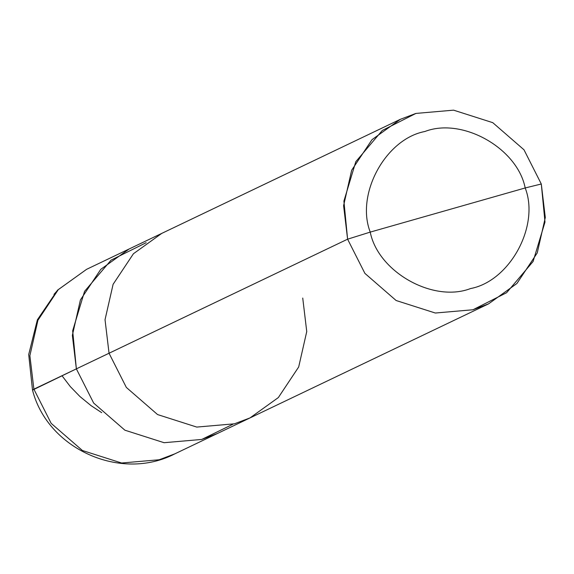 <?xml version="1.0" encoding="UTF-8"?>
<svg xmlns="http://www.w3.org/2000/svg" width="574" height="574" viewBox="0 0 574 574"><rect width="100%" height="100%" fill="white"/><g stroke="black" fill="none" stroke-linecap="round" stroke-linejoin="round"><path stroke-width="0.86" d="M232.944 424.222L201.732 439.44L164.085 442.705L124.895 430.199L93.662 403.063L76.364 368.86L32.517 390.112L33.88 389.172L29.877 355.665L37.934 320.242L58.275 289.662L86.617 269.314L58.275 289.662L37.934 320.242L29.877 355.665L33.88 389.172L51.179 423.368L82.419 450.504L121.602 463.01L159.249 459.745L174.84 453.847L159.249 459.745L121.602 463.01L82.419 450.504L51.179 423.368L33.88 389.172L76.364 368.86L72.668 330.789L84.565 291.362L111.047 260.151L146.155 242.694L111.047 260.151L84.565 291.362L72.668 330.789L76.364 368.86L93.662 403.063L124.895 430.199L164.085 442.705L201.732 439.44L217.324 433.535L201.732 439.44L164.085 442.705L124.895 430.199L93.662 403.063L76.364 368.86L72.36 335.352L80.417 299.937L100.759 269.349L129.1 249.001L100.759 269.349L80.417 299.937L72.36 335.352L76.364 368.86L93.662 403.063L124.895 430.199L164.085 442.705L201.732 439.44L232.944 424.222M400.329 119.32L86.617 269.314L57.529 290.157L37.389 319.783L28.7 354.531L32.517 390.112C47.57 449.112 120.92 481.887 174.84 453.847L250.006 417.915L234.414 423.813L196.76 427.078L157.577 414.571L126.345 387.436L109.046 353.24L347.6 239.186L364.899 273.382L396.132 300.518L435.314 313.024L472.969 309.759L488.56 303.861L516.901 283.506L537.242 252.926L545.3 217.51L541.296 183.996L523.997 149.8L492.757 122.664L453.575 110.158L415.928 113.422L400.329 119.32L371.995 139.676L351.654 170.256L343.596 205.671L347.6 239.186L343.905 201.108L355.801 161.689L382.277 130.47L415.928 113.422L453.575 110.158L492.757 122.664L523.997 149.8L541.296 183.996L525.188 187.956C539.947 225.826 509.884 281.152 470.529 288.564C433.219 302.993 378.065 271.947 370.237 232.104L525.188 187.956C517.368 148.114 462.214 117.06 424.896 131.496C385.549 138.901 355.485 194.234 370.237 232.104L347.6 239.186L76.364 368.86L109.046 353.24L105.035 319.725L113.1 284.309L133.441 253.73L161.775 233.374L133.441 253.73L113.1 284.309L105.035 319.725L109.046 353.24L126.345 387.436L157.577 414.571L196.76 427.078L234.414 423.813L250.006 417.915L278.347 397.56L298.681 366.98L306.746 331.564L302.735 298.049M370.237 232.104C355.485 194.234 385.549 138.901 424.896 131.496C462.214 117.06 517.368 148.114 525.188 187.956L370.237 232.104C378.065 271.947 433.219 302.993 470.529 288.564C509.884 281.152 539.947 225.826 525.188 187.956L541.296 183.996L544.991 222.073L533.095 261.493L506.612 292.711L472.969 309.759L435.314 313.024L396.132 300.518L364.899 273.382L347.6 239.186L370.237 232.104M57.321 290.652L53.97 294.383M61.999 375.726L70.301 386.589L80.001 396.577L91.13 405.689L101.72 412.677M250.006 417.915L488.56 303.861"/></g></svg>
